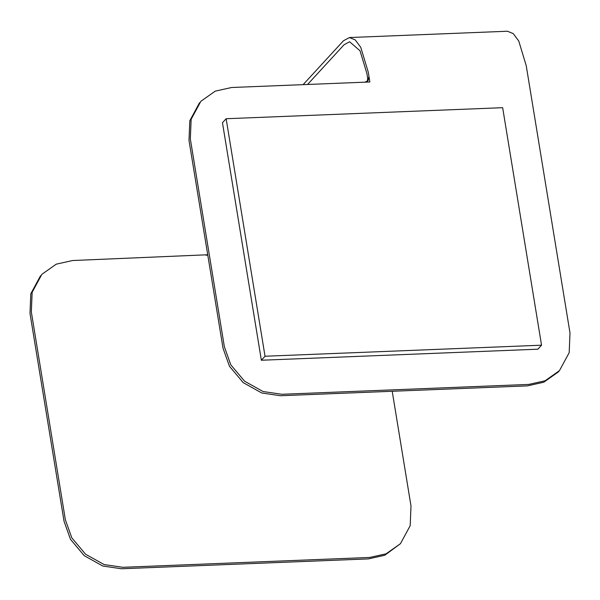<?xml version="1.0" encoding="UTF-8"?>
<svg xmlns="http://www.w3.org/2000/svg" width="600" height="600" viewBox="0 0 600 600"><rect width="100%" height="100%" fill="white"/><g stroke="black" fill="none" stroke-linecap="round" stroke-linejoin="round"><path stroke-width="0.9" d="M261.36 360.24L222.465 122.73L226.14 118.733L502.65 107.685L541.545 345.195L537.87 349.192L261.36 360.24L265.035 356.243L541.545 345.195M226.14 118.733L265.035 356.243M392.213 391.275L411 505.995L410.19 525.675L400.47 543.66L386.107 553.8L369.728 557.445L122.85 567.308L104.1 564.562L85.56 554.213L71.82 537.877L65.37 519.803L31.335 311.978L32.145 292.298L41.873 274.312L56.235 264.173L72.608 260.528L207.728 254.76M207.788 255.127L205.928 255.202M400.47 543.66L384.772 555.255L368.392 558.9L121.507 568.763L102.765 566.018L84.225 555.668L70.485 539.332L64.035 521.257L30 313.433L30.81 293.752L40.537 275.767M303.127 84.645L343.44 40.777L349.433 37.545L507.435 31.237L513.225 33.578L518.768 41.032L526.245 65.767L570 332.97L569.19 352.65L559.463 370.635L545.107 380.775L528.727 384.42L281.843 394.283L263.1 391.537L244.56 381.188L230.812 364.853L224.37 346.778L190.335 138.953L191.145 119.273L200.873 101.288L215.228 91.148L231.608 87.502L364.928 82.177L367.995 80.797L369.053 77.032L369.862 81.975L364.928 82.177M349.433 37.545L355.222 39.885L360.757 47.34L368.243 72.082L369.862 81.975M367.245 81.442L367.718 78.48L366.907 73.537L360.022 50.775L349.605 41.767L344.085 44.73L307.575 84.465M559.463 370.635L558.127 372.09L543.765 382.222L527.393 385.875L280.507 395.737L261.765 392.993L243.225 382.642L229.478 366.3L223.028 348.225L189 140.407L189.81 120.727L199.53 102.743M367.718 78.48L369.053 77.032"/></g></svg>
